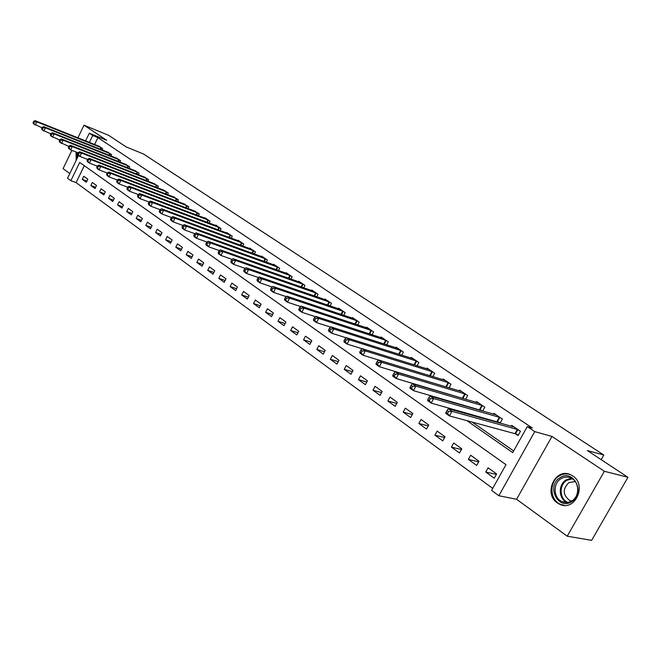 <?xml version="1.0" encoding="UTF-8"?>
<svg xmlns="http://www.w3.org/2000/svg" width="661" height="661" viewBox="0 0 661 661"><rect width="100%" height="100%" fill="white"/><g stroke="black" fill="none" stroke-linecap="round" stroke-linejoin="round"><path stroke-width="0.99" d="M557.372 502.955L559.644 504.26C574.839 512.085 587.431 484.951 572.732 475.937L570.807 474.838C555.604 466.947 542.912 493.627 557.372 502.955M84.302 165.688L76.098 182.61L70.876 180.693L67.538 178.23L78.543 155.467M71.867 150.394L63.076 168.638L69.802 173.546M85.583 140.884L89.301 133.2L106.71 140.289L84.013 125.202L108.644 135.34L126.334 146.99L143.602 154.046L603.832 455.057L587.315 450.538L627.95 477.292L591.636 540.351L567.221 536.203L604.377 471.285L551.96 436.425L534.749 431.625L498.84 495.725L491.602 490.404L505.987 464.666L79.708 162.432L70.876 180.693M551.96 436.425L516.58 499.278L567.221 536.203M516.58 499.278L498.84 495.725M76.098 182.61L492.718 488.413M84.013 125.202L77.932 137.819M627.95 477.292L604.377 471.285M496.626 473.954L488.091 467.806L485.744 472.02L494.254 478.192L496.626 473.954M478.977 461.229L470.673 455.239L468.36 459.412L476.647 465.427L478.977 461.229M461.791 448.844L453.702 443.01L451.43 447.125L459.502 452.983L461.791 448.844M445.051 436.772L437.169 431.088L434.938 435.161L442.804 440.87L445.051 436.772M428.733 425.006L421.057 419.471L418.859 423.503L426.527 429.063L428.733 425.006M412.836 413.546L405.342 408.143L403.185 412.125L410.663 417.554L412.836 413.546M397.327 402.367L390.023 397.096L387.9 401.037L395.187 406.325L397.327 402.367M382.207 391.461L375.076 386.321L372.986 390.221L380.1 395.377L382.207 391.461M367.442 380.819L360.485 375.803L358.427 379.662L365.368 384.694L367.442 380.819M353.04 370.433L346.248 365.541L344.224 369.35L350.999 374.266L353.04 370.433M338.977 360.295L332.343 355.511L330.351 359.287L336.97 364.087L338.977 360.295M325.245 350.396L318.767 345.728L316.801 349.462L323.262 354.147L325.245 350.396M311.827 340.721L305.498 336.16L303.564 339.853L309.877 344.439L311.827 340.721M298.722 331.268L292.534 326.815L290.625 330.475L296.797 334.953L298.722 331.268M285.916 322.039L279.867 317.677L277.984 321.296L284.015 325.675L285.916 322.039M273.39 313.008L267.474 308.745L265.623 312.331L271.522 316.611L273.39 313.008M261.136 304.176L255.361 300.003L253.527 303.556L259.302 307.745L261.136 304.176M249.164 295.541L243.504 291.46L241.703 294.98L247.346 299.069L249.164 295.541M237.439 287.089L231.904 283.098L230.127 286.585L235.647 290.592L237.439 287.089M225.971 278.818L220.551 274.918L218.799 278.364L224.203 282.288L225.971 278.818M214.751 270.729L209.446 266.904L207.711 270.316L213.007 274.158L214.751 270.729M203.753 262.805L198.564 259.062L196.854 262.442L202.035 266.201L203.753 262.805M192.995 255.047L187.906 251.378L186.22 254.733L191.293 258.41L192.995 255.047M182.453 247.445L177.47 243.851L175.801 247.173L180.775 250.783L182.453 247.445M172.124 240.001L167.241 236.481L165.597 239.769L170.472 243.306L172.124 240.001M162.011 232.705L157.227 229.251L155.599 232.515L160.375 235.977L162.011 232.705M152.088 225.55L147.403 222.17L145.8 225.401L150.477 228.797L152.088 225.55M142.371 218.543L137.769 215.23L136.191 218.436L140.776 221.757L142.371 218.543M132.836 211.669L128.325 208.422L126.763 211.594L131.266 214.858L132.836 211.669M123.491 204.935L119.071 201.745L117.526 204.893L121.938 208.091L123.491 204.935M114.32 198.325L109.982 195.193L108.454 198.317L112.783 201.456L114.32 198.325M105.33 191.839L101.075 188.773L99.563 191.864L103.81 194.945L105.33 191.839M96.506 185.477L92.325 182.461L90.838 185.534L95.002 188.559L96.506 185.477M87.847 179.23L83.74 176.28L82.27 179.313L86.36 182.287L87.847 179.23M466.881 420.66L512.729 452.595L527.263 426.601L532.402 428.055L97.911 137.604L94.573 144.495M402.367 373.597L403.053 374.076M419.107 385.231L420.239 386.016M436.301 397.178L437.921 398.302M453.983 409.456L456.107 410.935M472.161 422.09L513.663 450.926M515.687 433.947L518.059 435.566L520.455 431.278L511.721 425.37L511.234 426.246M500.113 423.156L502.393 419.049L493.891 413.299L493.428 414.133M497.725 421.718L499.65 423.023M482.646 411.059L484.802 407.151L476.523 401.549L476.085 402.342M480.241 409.803L481.671 410.778M465.625 399.285L467.674 395.559L459.61 390.097L459.188 390.858M463.212 398.203L464.171 398.856M449.042 387.825L450.984 384.264L443.126 378.943L442.73 379.67M446.613 386.9L447.125 387.255M432.864 376.663L434.715 373.25L427.056 368.07L426.675 368.764M417.091 365.781L418.859 362.517L411.382 357.461L411.026 358.13M401.706 355.18L403.384 352.049L396.096 347.116L395.757 347.76M386.693 344.835L388.296 341.836L381.182 337.019L380.852 337.639M372.036 334.755L373.572 331.872L366.624 327.17L366.31 327.765M357.725 324.915L359.196 322.138L352.412 317.553L352.115 318.123M343.745 315.305L345.158 312.636L338.531 308.158L338.242 308.712M330.095 305.936L331.442 303.358L324.972 298.987L324.7 299.516M316.751 296.772L318.048 294.294L311.728 290.014L311.463 290.526M303.713 287.824L304.961 285.436L298.78 281.255L298.524 281.743M290.964 279.082L292.162 276.777L286.122 272.687L285.874 273.167M278.496 270.539L279.644 268.308L273.737 264.309L273.505 264.772M266.3 262.186L267.408 260.029L261.632 256.113L261.401 256.559M254.369 254.014L255.435 251.924L249.784 248.098L249.569 248.528M242.694 246.016L243.727 244L238.191 240.249L237.977 240.67M231.267 238.191L232.259 236.241L226.847 232.573L226.64 232.978M220.08 230.54L221.038 228.64L215.734 225.054L215.536 225.451M209.124 223.046L210.049 221.204L204.86 217.692L204.662 218.072M198.391 215.709L199.292 213.924L194.02 210.851M187.881 208.521L188.749 206.786L183.584 203.778M177.578 201.481L178.42 199.796L173.356 196.838M167.481 194.582L168.291 192.946L163.341 190.046M157.582 187.823L158.376 186.237L153.517 183.386M147.882 181.197L148.642 179.652L143.883 176.859M138.364 174.702L139.107 173.199L134.439 170.455M129.035 168.324L129.754 166.861L125.177 164.176M119.881 162.077L120.575 160.656L116.088 158.012M110.899 155.946L111.577 154.558L107.173 151.964M102.083 149.931L102.736 148.585L98.423 146.031M601.196 459.676L603.832 455.057M89.301 133.2L92.738 135.497L89.392 142.412M97.911 137.604L92.738 135.497M527.263 426.601L534.749 431.625M397.013 371.994L397.691 372.474M413.761 383.669L414.901 384.454M430.98 395.658L432.6 396.782M448.679 407.986L450.802 409.465M496.378 474.391L485.744 472.02M86.955 181.056L82.27 179.313M95.614 187.294L90.838 185.534M104.438 193.656L99.563 191.864M113.436 200.134L108.454 198.317M122.607 206.736L117.526 204.893M131.952 213.462L126.763 211.594M141.487 220.328L136.191 218.436M151.212 227.318L145.8 225.401M161.135 234.457L155.599 232.515M171.257 241.744L165.597 239.769M181.585 249.172L175.801 247.173M192.136 256.757L186.22 254.733M202.902 264.491L196.854 262.442M213.9 272.398L207.711 270.316M225.137 280.471L218.799 278.364M236.613 288.708L230.127 286.585M248.338 297.136L241.703 294.98M260.335 305.737L253.527 303.556M272.596 314.537L265.623 312.331M285.131 323.535L277.984 321.296M297.962 332.731L290.625 330.475M311.091 342.134L303.564 339.853M324.526 351.759L316.801 349.462M338.283 361.608L330.351 359.287M352.371 371.697L344.224 369.35M366.805 382.017L358.427 379.662M381.595 392.593L372.986 390.221M396.757 403.425L387.9 401.037M412.307 414.521L403.185 412.125M428.254 425.899L418.859 423.503M444.613 437.557L434.938 435.161M461.411 449.521L451.43 447.125M478.663 461.791L468.36 459.412M76.056 152.022L76.18 160.342M518.075 429.667L451.967 411.34L448.257 408.754L514.076 426.965M518.34 435.062L514.985 433.69L449.447 415.934L445.745 413.34L446.068 412.324L447.547 413.356L448.555 411.522L447.076 410.481L446.068 412.324M448.555 411.522L451.967 411.34L449.447 415.934L447.547 413.356M448.257 408.754L447.076 410.481M500.071 417.488L433.649 398.566L430.047 396.055L496.188 414.852M500.311 422.8L431.17 403.103L427.584 400.583L427.849 399.541L429.286 400.549L430.278 398.732L428.832 397.732L427.849 399.541M430.278 398.732L433.649 398.566L431.17 403.103L429.286 400.549M430.047 396.055L428.832 397.732M482.547 405.623L415.843 386.148L412.34 383.711L478.762 403.061M482.753 410.869L413.414 390.634L409.919 388.181L410.142 387.123L411.539 388.106L412.514 386.313L411.109 385.33L410.142 387.123M412.514 386.313L415.843 386.148L413.414 390.634L411.539 388.106M412.34 383.711L411.109 385.33M465.476 394.072L398.533 374.076L395.129 371.705L461.783 391.568M465.65 399.244L396.146 378.505L392.75 376.126L392.923 375.051L394.286 376.002L395.237 374.233L393.873 373.283L392.923 375.051M395.237 374.233L398.533 374.076L396.146 378.505L394.286 376.002M395.129 371.705L393.873 373.283M448.844 382.81L381.694 362.335L378.381 360.03L445.241 380.381M448.158 387.561L379.348 366.715L376.051 364.393L376.175 363.31L377.497 364.236L378.439 362.484L377.109 361.559L376.175 363.31M378.439 362.484L381.694 362.335L379.348 366.715L377.497 364.236M378.381 360.03L377.109 361.559M560.197 477.614C573.855 468.525 586.043 493.982 571.534 501.815C557.628 510.606 546.044 485.314 560.197 477.614M571.608 501.013C580.061 496.568 579.557 481.522 570.914 478.035C567.584 476.598 564.312 476.788 561.115 478.614C552.745 483.141 553.265 498.097 561.982 501.583C565.238 502.963 568.443 502.773 571.608 501.013M571.509 501.071L569.65 500.484C562.709 494.899 562.478 488.917 568.956 482.538L575.235 481.596M570.286 474.606C566.51 473.4 562.866 473.813 559.371 475.846C549.002 481.464 549.646 500.013 560.478 504.326L564.37 505.392M77.279 158.07L77.634 152.641M78.097 155.153L78.048 156.475M76.899 152.352L76.602 159.466M432.633 371.837L365.31 350.917L362.088 348.669L429.121 369.466M430.724 376.002L363.013 355.238L359.791 352.974L359.881 351.883L361.17 352.784L362.088 351.049L360.799 350.148L359.881 351.883M362.088 351.049L365.31 350.917L363.013 355.238L361.17 352.784M362.088 348.669L360.799 350.148M416.818 361.137L349.363 339.795L346.224 337.606L413.398 358.824M362.046 348.711L347.099 344.067L343.968 341.869L344.017 340.754L345.273 341.638L346.174 339.928L344.926 339.043L344.017 340.754M346.174 339.928L349.363 339.795L347.099 344.067L345.273 341.638M346.224 337.606L344.926 339.043M401.401 350.71L333.838 328.963L330.781 326.831L398.062 348.446M346.083 337.763L331.607 333.185L328.558 331.045L328.575 329.922L329.789 330.781L330.682 329.087L329.459 328.236L328.575 329.922M330.682 329.087L333.838 328.963L331.607 333.185L329.789 330.781M330.781 326.831L329.459 328.236M386.363 340.522L318.709 318.42L315.727 316.338L383.099 338.325M330.533 327.096L316.52 322.593L313.554 320.502L313.529 319.37L314.719 320.205L315.594 318.536L314.396 317.701L313.529 319.37M315.594 318.536L318.709 318.42L316.52 322.593L314.719 320.205M315.727 316.338L314.396 317.701M371.68 330.591L303.969 308.142L301.069 306.117L368.499 328.443M315.388 316.693L301.821 312.265L298.921 310.232L298.863 309.092L300.028 309.902L300.887 308.249L299.722 307.439L298.863 309.092M300.887 308.249L303.969 308.142L301.821 312.265L300.028 309.902M301.069 306.117L299.722 307.439M357.345 320.891L289.601 298.119L286.775 296.153L354.246 318.792M300.623 306.555L287.485 302.201L284.66 300.218L284.577 299.069L285.701 299.863L286.552 298.227L285.42 297.433L284.577 299.069M286.552 298.227L289.601 298.119L287.485 302.201L285.701 299.863M286.775 296.153L285.42 297.433M343.348 311.422L275.596 288.353L272.836 286.428L340.324 309.373M286.238 296.657L273.514 292.385L270.762 290.452L270.638 289.295L271.745 290.072L272.572 288.452L271.473 287.684L270.638 289.295M272.572 288.452L275.596 288.353L273.514 292.385L271.745 290.072M272.836 286.428L271.473 287.684M329.682 302.168L261.93 278.826L259.236 276.951L326.724 300.168M272.208 287.006L259.88 282.809L257.195 280.925L257.046 279.76L258.12 280.52L258.947 278.917L257.864 278.165L257.046 279.76M258.947 278.917L261.93 278.826L259.88 282.809L258.12 280.52M259.236 276.951L257.864 278.165M316.33 293.129L248.602 269.531L245.975 267.697L313.43 291.171M258.525 277.579L246.586 273.472L243.959 271.63L243.785 270.465L244.834 271.2L245.644 269.622L244.595 268.887L243.785 270.465M245.644 269.622L248.602 269.531L246.586 273.472L244.834 271.2M245.975 267.697L244.595 268.887M303.275 284.296L235.589 260.459L233.027 258.674L300.449 282.387M245.173 268.383L233.606 264.359L231.044 262.566L230.846 261.384L231.871 262.103L232.664 260.541L231.639 259.831L230.846 261.384M232.664 260.541L235.589 260.459L233.606 264.359L231.871 262.103M233.027 258.674L231.639 259.831M290.518 275.662L222.889 251.601L220.386 249.858L287.75 273.794M232.151 259.401L220.931 255.46L218.436 253.708L218.213 252.527L219.212 253.229L219.989 251.684L218.989 250.982L218.213 252.527M219.989 251.684L222.889 251.601L220.931 255.46L219.212 253.229M220.386 249.858L218.989 250.982M278.041 267.218L210.487 242.951L208.041 241.248L275.331 265.392M219.427 250.626L208.562 246.768L206.116 245.057L205.868 243.876L206.843 244.553L207.62 243.033L206.645 242.347L205.868 243.876M207.62 243.033L210.487 242.951L208.562 246.768L206.843 244.553M208.041 241.248L206.645 242.347M265.838 258.963L198.374 234.506L195.987 232.837L263.194 257.17M207.009 242.058L196.474 238.282L194.086 236.605L193.822 235.423L194.772 236.093L195.532 234.581L194.582 233.911L193.822 235.423M195.532 234.581L198.374 234.506L196.474 238.282L194.772 236.093M195.987 232.837L194.582 233.911M253.898 250.883L186.534 226.252L184.204 224.624L251.312 249.131M194.879 233.68L184.667 229.987L182.337 228.351L182.039 227.161L182.973 227.814L183.725 226.318L182.791 225.665L182.039 227.161M183.725 226.318L186.534 226.252L184.667 229.987L182.973 227.814M184.204 224.624L182.791 225.665M242.223 242.975L174.967 218.188L172.686 216.593L239.687 241.265M183.023 225.492L173.124 221.881L170.844 220.287L170.53 219.088L171.447 219.733L172.182 218.246L171.273 217.609L170.53 219.088M172.182 218.246L174.967 218.188L173.124 221.881L171.447 219.733M172.686 216.593L171.273 217.609M230.788 235.242L163.664 210.297L161.424 208.744L228.309 233.564M171.439 217.494L161.838 213.957L159.615 212.396L159.284 211.198L160.177 211.826L160.904 210.363L160.012 209.735L159.284 211.198M160.904 210.363L163.664 210.297L161.838 213.957L160.177 211.826M161.424 208.744L160.012 209.735M219.592 227.665L152.6 202.588L150.419 201.068L217.172 226.021M160.119 209.661L150.807 206.215L148.626 204.687L148.279 203.489L149.155 204.092L149.873 202.646L148.998 202.035L148.279 203.489M149.873 202.646L152.6 202.588L150.807 206.215L149.155 204.092M150.419 201.068L148.998 202.035M208.636 220.253L141.785 195.045L139.653 193.557L206.257 218.642M149.047 202.002L140.016 198.639L137.885 197.143L137.521 195.937L138.372 196.54L139.083 195.102L138.232 194.508L137.521 195.937M139.083 195.102L141.785 195.045L140.016 198.639L138.372 196.54M139.653 193.557L138.232 194.508L129.457 191.219L127.375 189.757L126.995 188.559L127.829 189.137L128.523 187.716L127.689 187.137L126.995 188.559M197.903 212.991L131.209 187.674L129.118 186.212L195.573 211.413M128.523 187.716L131.209 187.674L129.457 191.219L127.829 189.137M129.118 186.212L127.689 187.137M187.394 205.868L120.856 180.453L118.806 179.024L185.105 204.323M127.664 187.195L119.129 183.965L117.088 182.535L116.691 181.329L117.509 181.907L118.195 180.494L117.377 179.924L116.691 181.329M118.195 180.494L120.856 180.453L119.129 183.965L117.509 181.907M118.806 179.024L117.377 179.924M177.09 198.903L110.718 173.389L108.718 171.992L174.851 197.383M117.328 180.032L109.015 176.867L107.024 175.462L106.611 174.264L107.404 174.818L108.09 173.43L107.289 172.868L106.611 174.264M108.09 173.43L110.718 173.389L109.015 176.867L107.404 174.818M108.718 171.992L107.289 172.868M166.993 192.07L100.803 166.465L98.844 165.101L164.804 190.583M107.214 173.017L99.117 169.918L97.167 168.547L96.737 167.34L97.522 167.886L98.192 166.506L97.407 165.961L96.737 167.34M98.192 166.506L100.803 166.465L99.117 169.918L97.522 167.886M98.844 165.101L97.407 165.961M157.095 185.369L91.086 159.689L89.169 158.359L154.947 183.915M97.316 166.151L89.425 163.11L87.516 161.763L87.07 160.557L87.839 161.094L88.5 159.731L87.731 159.194L87.07 160.557M88.5 159.731L91.086 159.689L89.425 163.11L87.839 161.094M89.169 158.359L87.731 159.194M147.395 178.8L81.567 153.063L79.692 151.749L145.288 177.379M87.624 159.425L79.931 156.442L78.056 155.128L77.61 153.922L78.353 154.451L79.014 153.096L78.262 152.567L77.61 153.922M79.014 153.096L81.567 153.063L79.931 156.442L78.353 154.451M79.692 151.749L78.262 152.567M137.876 172.364L72.247 146.56L70.413 145.28L135.811 170.968M78.13 152.831L70.636 149.915L68.802 148.618L68.331 147.42L69.066 147.932L69.711 146.593L68.975 146.073L68.331 147.42M69.711 146.593L72.247 146.56L70.636 149.915L69.066 147.932M70.413 145.28L68.975 146.073M128.548 166.051L63.117 140.19L61.316 138.934L126.524 164.68M68.835 146.378L59.721 142.247L59.242 141.041L59.961 141.553L60.605 140.223L59.878 139.719L59.242 141.041M60.605 140.223L63.117 140.19L61.523 143.511L59.961 141.553M61.316 138.934L59.878 139.719M119.393 159.855L54.169 133.952L52.401 132.721L117.41 158.508M59.721 140.049L50.831 136.001L50.335 134.803L51.046 135.29L51.674 133.976L50.971 133.481L50.335 134.803M51.674 133.976L54.169 133.952L52.591 137.24L51.046 135.29M52.401 132.721L50.971 133.481M110.412 153.773L45.394 127.837L43.659 126.623L108.462 152.46M50.798 133.844L42.106 129.878L41.61 128.68L42.304 129.159L42.924 127.854L42.23 127.375L41.61 128.68M42.924 127.854L45.394 127.837L43.841 131.093L42.304 129.159M43.659 126.623L42.23 127.375M101.604 147.808L36.793 121.839L35.091 120.649L99.687 146.519M42.04 127.763L33.562 123.871L33.05 122.673L33.728 123.153L34.347 121.855L33.661 121.384L33.05 122.673M34.347 121.855L36.793 121.839L35.256 125.069L33.728 123.153M35.091 120.649L33.661 121.384M517.869 429.576L515.481 433.864M517.381 429.402L514.985 433.69M499.873 417.397L497.526 421.627M499.377 417.215L497.031 421.454M482.348 405.54L480.035 409.721M481.861 405.358L479.547 409.539M465.278 393.981L463.006 398.12M464.79 393.799L462.518 397.939M448.645 382.727L446.415 386.817M448.158 382.545L445.927 386.635M566.799 502.484C558.38 498.749 558.082 484.24 566.262 479.82L571.435 478.3M572.319 478.82L566.915 480.299C558.842 484.645 559.371 499.047 567.799 502.385M432.434 371.755L430.237 375.795M431.947 371.573L429.749 375.613M416.62 361.055L414.505 364.979M416.141 360.873L414.009 364.822M401.202 350.619L399.186 354.379M400.723 350.437L398.69 354.222M386.164 340.44L384.239 344.05M385.677 340.25L383.735 343.885M371.482 330.508L369.639 333.97M371.003 330.318L369.144 333.805M357.155 320.808L355.387 324.138M356.676 320.618L354.899 323.973M343.158 311.339L341.473 314.545M342.679 311.149L340.977 314.38M329.492 302.085L327.873 305.175M329.013 301.895L327.385 305.01M316.14 293.046L314.586 296.029M315.661 292.856L314.099 295.855M303.085 284.213L301.59 287.089M302.614 284.023L301.11 286.915M290.328 275.579L288.89 278.355M289.857 275.389L288.411 278.182M277.851 267.135L276.472 269.82M277.38 266.945L275.992 269.647M265.656 258.881L264.326 261.467M265.185 258.691L263.846 261.302M253.717 250.8L252.436 253.312M253.254 250.61L251.957 253.138M242.042 242.893L240.802 245.322M241.571 242.703L240.331 245.148M230.606 235.159L229.417 237.514M230.144 234.969L228.946 237.34M219.419 227.582L218.262 229.863M218.956 227.392L217.791 229.689M208.455 220.171L207.347 222.377M208 219.981L206.876 222.203M197.73 212.908L196.648 215.048M197.267 212.718L196.185 214.875M187.212 205.794L186.171 207.876M186.757 205.604L185.708 207.694M176.917 198.821L175.909 200.845M176.462 198.631L175.446 200.663M166.82 191.987L165.845 193.954M166.365 191.797L165.382 193.772M156.921 185.287L155.979 187.203M156.475 185.097L155.525 187.022M147.221 178.726L146.304 180.585M146.775 178.536L145.85 180.403M137.711 172.29L136.819 174.091M137.265 172.1L136.373 173.917M128.374 165.969L127.515 167.729M127.937 165.779L127.069 167.555M119.228 159.78L118.385 161.491M118.782 159.59L117.939 161.309M110.247 153.699L109.437 155.368M109.809 153.509L108.991 155.195M101.43 147.734L100.646 149.361M101.001 147.543L100.199 149.188M566.403 502.5L561.982 501.583M569.65 500.484L571.748 500.931"/></g></svg>
